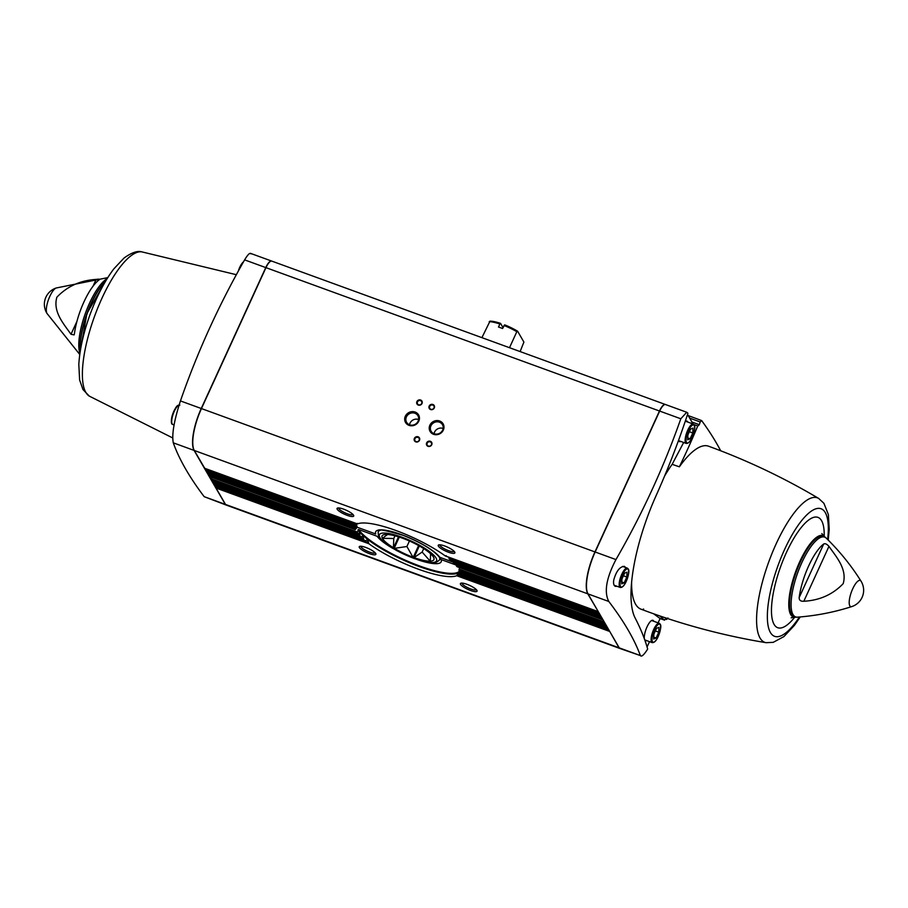 <?xml version="1.0" encoding="UTF-8"?>
<svg xmlns="http://www.w3.org/2000/svg" width="908" height="908" viewBox="0 0 908 908"><rect width="100%" height="100%" fill="white"/><g stroke="black" fill="none" stroke-linecap="round" stroke-linejoin="round"><path stroke-width="1.36" d="M503.009 327.584L500.569 323.373A22.303 5.323 -155.4 0 0 490.002 321.148L481.91 337.651M520.114 351.566L523.905 342.089L517.605 331.204A22.303 5.323 -155.4 0 0 504.655 324.86L502.578 328.514A23.449 5.596 24.6 0 0 498.492 327.028L499.877 323.997A23.449 5.596 -155.4 0 0 489.242 321.636M500.569 323.373L499.877 323.997M517.605 331.204L516.834 331.692A23.449 5.596 -155.4 0 0 503.963 325.484M516.834 331.692L509.501 347.707M430.608 553.778L430.29 561.246L422.141 552.064L413.991 557.637L412.981 557.217L406.897 546.514L394.424 548.353L393.436 547.751L393.766 538.512L382.416 538.308A28.489 6.787 -155.4 0 1 383.573 534.789A28.489 6.787 -155.4 0 1 385.73 534.437L386.365 534.426A28.489 6.787 -155.4 0 1 401.835 537.956L402.982 538.376A28.489 6.787 -155.4 0 1 421.539 547.24L422.526 547.842A28.489 6.787 -155.4 0 1 433.298 556.842L433.422 556.922M430.233 561.155A28.489 6.787 -155.4 0 0 433.786 557.773A28.489 6.787 -155.4 0 0 433.547 557.285M414.127 557.637A28.489 6.787 -155.4 0 0 429.598 561.167M394.424 548.353A28.489 6.787 -155.4 0 0 412.981 557.217M382.665 538.75A28.489 6.787 -155.4 0 0 393.436 547.751M382.416 538.308L387.568 534.471M355.822 524.938L205.741 470.265L205.878 469.22L356.367 524.041L355.822 524.938A57.204 13.631 -155.4 0 0 355.459 525.335L355.63 524.835M205.741 470.265L206.286 470.991M354.824 526.708L207.319 472.977L207.444 471.922L355.21 525.755L354.824 526.708A57.204 13.631 -155.4 0 0 354.756 527.207L355.062 526.765C355.913 525.278 355.959 525.653 355.198 527.889L354.949 528.887A57.204 13.631 -155.4 0 0 355.164 529.568L357.287 527.264L375.73 533.983A36.036 8.592 -155.4 0 1 401.393 534.596A36.036 8.592 -155.4 0 1 439.847 557.33L438.95 556.683M207.319 472.977L207.853 473.704M207.705 473.647L355.062 526.765C355.913 525.278 355.959 525.653 355.198 527.889L209.01 474.634L209.476 476.496M392.835 548.398A36.036 8.592 -155.4 0 1 377.047 536.242L358.592 529.512L357.139 532.985A57.204 13.631 -155.4 0 0 357.797 533.813L359.568 532.724L359.965 536.208A57.204 13.631 -155.4 0 0 360.805 537.048L362.916 536.072L363.813 539.749A57.204 13.631 -155.4 0 0 364.948 540.691L215.014 486.075M357.185 531.94L211.405 478.845L211.882 480.661M359.886 535.084L213.039 481.592L213.448 483.374M363.586 538.58L214.606 484.305L214.867 486.018M607.94 628.347L608.371 629.369L458.29 574.696A57.204 13.631 -155.4 0 0 458.654 574.299L459.13 573.379L607.384 627.383M365.879 540.476L367.445 539.863L368.523 542.507L216.172 487.017A2.054 0.636 110 0 0 216.32 486.586M368.523 542.507L368.92 543.744A57.204 13.631 -155.4 0 0 456.679 575.717L457.326 574.866C458.585 572.789 458.949 572.562 458.404 574.185L458.665 573.096M216.172 487.017L216.047 488.061L225.536 504.451A10.873 3.36 110 0 0 226.206 505.064L619.71 648.414A10.873 3.36 110 0 0 619.812 648.437M609.506 631.06L619.04 647.79A10.873 3.36 110 0 0 619.71 648.414M213.301 483.317L361.588 536.776M459.561 572.46L459.3 572.925A57.204 13.631 -155.4 0 0 459.369 572.426L459.698 571.45L605.818 624.681M606.374 625.635L606.987 626.702M211.734 480.604L358.444 533.495M459.573 570.337L459.176 570.746A57.204 13.631 -155.4 0 0 458.949 570.065L459.675 567.67M604.751 622.843L605.42 623.989M211.405 478.845L211.927 477.415M453.126 562.177L439.847 557.33M209.317 476.439L355.596 529.205M457.553 566.342L456.974 566.649A57.204 13.631 -155.4 0 0 456.315 565.82L456.327 564.731L601.788 617.712M602.345 618.677L603.003 619.824M454.885 563.13L454.159 563.425A57.204 13.631 -155.4 0 0 453.308 562.585L453.183 561.439L600.211 615.011M600.767 615.965L601.391 617.031M451.174 559.646L450.311 559.884A57.204 13.631 -155.4 0 0 449.165 558.942L448.881 557.739L598.644 612.298M599.201 613.263L599.813 614.319M446.237 555.707L445.192 555.889A57.204 13.631 -155.4 0 0 357.434 523.916L357.434 523.36M665.416 404.514A10.873 3.36 110 0 0 665.314 404.469L271.821 261.118A10.873 3.36 110 0 0 265.965 267.656L201.451 408.577A34.322 10.624 110 0 0 194.301 450.481L204.72 468.278M665.314 404.469A10.873 3.36 110 0 0 659.469 411.006L594.956 551.916A34.322 10.624 110 0 0 587.794 593.832L598.247 611.617M271.708 261.095A10.873 3.36 110 0 0 271.617 261.05A10.873 3.36 110 0 0 265.76 267.588L201.247 408.498A34.322 10.624 110 0 0 194.096 450.413L225.332 504.371A10.873 3.36 110 0 0 226.001 504.984L204.186 496.676A842.011 200.736 -155.4 0 1 173.292 442.832C171.669 434.614 174.052 420.642 180.442 400.927A842.011 775.069 -30.1 0 1 244.615 259.881C247.895 254.444 249.961 252.435 250.824 253.843M720.68 450.765A844.463 201.326 -155.4 0 0 701.634 420.563L700.193 421.959A847.289 779.938 149.9 0 1 699.285 424.694L697.832 426.09A845.337 201.531 -155.4 0 0 697.73 425.954A845.825 735.48 -15 0 1 679.354 466.826A88.144 27.285 -70 0 1 708.512 446.191C746.898 460.22 783.627 477.631 818.675 498.435L823.931 503.327L828.38 514.586L829.22 529.443L828.232 540.09M658.107 622.865L660.093 618.541L664.565 620.164A845.825 72.47 -158.4 0 0 659.583 615.862M664.565 620.164A845.337 778.133 -30.1 0 0 664.747 619.846L666.2 618.462A847.289 201.996 24.6 0 1 666.495 619.358L665.337 618.938M667.925 617.962L666.597 619.472L665.292 619.006M688.196 415.58L701.634 420.563M615.953 559.578C606.283 578.101 603.899 592.061 608.803 601.482A842.011 200.736 24.6 0 1 640.378 655.576C641.468 657.052 643.749 655.122 647.222 649.765A845.337 778.133 -30.1 0 0 647.665 649.05A843.804 219.407 25 0 0 635.112 617.962A102.275 31.655 -70 0 1 655.928 496.04A843.804 781.243 147.1 0 0 687.912 413.299A845.337 201.531 -155.4 0 0 687.651 412.981L686.709 412.266L680.818 418.781A842.011 775.069 149.9 0 1 615.953 559.578L595.16 551.996A34.322 10.624 110 0 0 587.998 593.9L619.245 647.869A10.873 3.36 110 0 0 619.914 648.482L640.378 655.576L619.245 647.869M617.145 586.318L615.363 586.352C613.763 585.626 613.229 583.526 613.751 580.03C616.226 571.223 619.755 566.66 624.352 566.342L625.623 567.5M647.075 646.973L649.515 641.638M693.065 423.991L687.538 414.445M697.73 425.954L693.984 424.581M643.068 609.654A2.52 0.783 110 0 0 643.409 609.03M448.359 552.189A9.148 2.179 -155.4 0 0 454.851 552.302A9.148 2.179 -155.4 0 0 447.474 547.115A9.148 2.179 -155.4 0 0 438.723 544.913A9.148 2.179 -155.4 0 0 440.244 547.967A9.148 2.179 -155.4 0 0 448.359 552.189M347.174 515.335A9.148 2.179 -155.4 0 0 353.677 515.449A9.148 2.179 -155.4 0 0 346.289 510.251A9.148 2.179 -155.4 0 0 337.538 508.06A9.148 2.179 -155.4 0 0 339.059 511.102A9.148 2.179 -155.4 0 0 347.174 515.335M369.34 553.63A9.148 2.179 -155.4 0 0 375.844 553.744A9.148 2.179 -155.4 0 0 368.466 548.557A9.148 2.179 -155.4 0 0 359.704 546.355A9.148 2.179 -155.4 0 0 361.236 549.397A9.148 2.179 -155.4 0 0 369.34 553.63M470.526 590.484A9.148 2.179 -155.4 0 0 477.018 590.597A9.148 2.179 -155.4 0 0 469.64 585.41A9.148 2.179 -155.4 0 0 460.889 583.208A9.148 2.179 -155.4 0 0 462.41 586.262A9.148 2.179 -155.4 0 0 470.526 590.484M416.908 401.608A2.86 2.633 149.9 0 1 421.743 400.825A2.86 2.633 149.9 0 1 419.746 405.195A2.86 2.633 149.9 0 1 416.908 401.608M429.178 406.08A2.86 2.633 149.9 0 1 434.013 405.286A2.86 2.633 149.9 0 1 432.004 409.667A2.86 2.633 149.9 0 1 429.178 406.08M414.377 438.405A2.86 2.633 149.9 0 1 419.212 437.611A2.86 2.633 149.9 0 1 417.203 441.992A2.86 2.633 149.9 0 1 414.377 438.405M426.647 442.877A2.86 2.633 149.9 0 1 431.47 442.082A2.86 2.633 149.9 0 1 429.473 446.452A2.86 2.633 149.9 0 1 426.647 442.877M418.792 421.153A7.525 6.923 -30.1 0 0 411.335 411.721A7.525 6.923 -30.1 0 0 406.069 423.241A7.525 6.923 -30.1 0 0 418.792 421.153M443.32 430.097A7.525 6.923 -30.1 0 0 435.874 420.665A7.525 6.923 -30.1 0 0 430.596 432.174A7.525 6.923 -30.1 0 0 443.32 430.097M439.143 556.899A33.744 8.047 -155.4 0 1 439.597 559.827L439.926 558.352L441.152 559.589L456.236 565.082M643.307 609.677A2.52 0.783 110 0 0 643.613 609.098M686.709 412.255L665.519 404.548A10.873 3.36 110 0 0 659.673 411.074L595.16 551.996M653.749 621.276A10.919 3.382 110 0 0 652.897 620.3A10.919 3.382 110 0 0 647.143 626.645A10.919 3.382 110 0 0 644.317 638.653M644.986 640.515A10.919 3.382 110 0 0 645.429 640.821A10.919 3.382 110 0 0 646.7 640.617M687.765 422.061A10.919 3.382 110 0 0 686.913 421.085A10.919 3.382 110 0 0 685.143 421.63M678.537 440.425A10.919 3.382 110 0 0 679.445 441.606A10.919 3.382 110 0 0 680.716 441.413M678.605 466.553L672.147 464.329A88.099 27.274 110 0 0 664.588 476.053M631.628 581.949A88.099 27.274 110 0 0 640.946 609.155C681.624 624.477 723.347 635.645 766.125 642.694A76.896 23.801 -70 0 1 760.019 637.984A76.896 23.801 -70 0 1 791.98 515.835A76.896 23.801 -70 0 1 818.675 498.435M672.147 464.329L683.667 442.48M660.093 618.541L653.624 613.785M107.167 278.586A42.472 13.143 110 0 0 85.5 313.044A42.472 13.143 110 0 0 79.927 353.371M96.135 279.414C99.154 278.949 100.107 279.142 98.995 279.993A39.396 12.19 110 0 0 74.456 333.576L74.127 334.893L71.006 334.292C63.583 323.702 52.687 311.694 56.864 297.211C67.271 286.304 80.358 280.368 96.135 279.414L92.991 286.27M861.022 581.154C851.295 565.639 839.696 551.292 826.246 538.126A42.472 13.143 110 0 0 797.791 572.528A42.472 13.143 110 0 0 797.451 617.168C816.224 615.737 834.327 612.208 851.761 606.589L851.761 606.589A17.161 17.161 0 0 0 861.022 581.154L861.022 581.154A13.926 4.313 110 0 0 852.669 588.917A13.926 4.313 110 0 0 849.809 605.818A13.926 4.313 110 0 0 851.761 606.589M823.704 544.005C825.145 543.256 826.893 544.051 828.947 546.378L803.818 601.255C800.64 601.448 799.085 600.222 799.176 597.577A39.396 12.19 -70 0 1 823.704 544.005L799.176 597.577M803.818 601.255C819.652 600.392 832.772 594.513 843.192 583.64C847.368 569.146 836.416 557.047 828.947 546.378M692.793 432.98L693.008 428.122L690.557 429.109L687.889 434.943L687.674 439.79L690.125 438.802L692.793 432.98L689.365 431.72M626.849 577.023L627.065 572.176L624.602 573.152L621.935 578.986L621.719 583.833L624.182 582.857L626.849 577.023L623.41 575.774M658.777 632.184L658.992 627.337L656.541 628.313L653.874 634.147L653.658 639.005L656.109 638.018L658.777 632.184L655.349 630.935M687.753 437.94L690.125 438.802M621.798 581.994L624.182 582.857M653.737 637.155L656.109 638.018M443.138 428.474A6.549 6.027 -30.1 0 0 434.058 433.718M442.639 430.108A6.549 6.027 -30.1 0 0 433.774 422.753A6.549 6.027 -30.1 0 0 436.998 434.103A6.549 6.027 -30.1 0 0 442.639 430.108M418.599 419.53A6.549 6.027 -30.1 0 0 409.531 424.785M418.111 421.164A6.549 6.027 -30.1 0 0 409.236 413.821A6.549 6.027 -30.1 0 0 412.47 425.16A6.549 6.027 -30.1 0 0 418.111 421.164M427.18 443.206A2.361 2.179 149.9 0 1 431.345 442.786A2.361 2.179 149.9 0 1 430.381 445.851A2.361 2.179 149.9 0 1 427.18 443.206M414.911 438.734A2.361 2.179 149.9 0 1 419.076 438.314A2.361 2.179 149.9 0 1 418.123 441.39A2.361 2.179 149.9 0 1 414.911 438.734M429.711 406.409A2.361 2.179 149.9 0 1 433.876 405.989A2.361 2.179 149.9 0 1 432.923 409.065A2.361 2.179 149.9 0 1 429.711 406.409M417.453 401.938A2.361 2.179 149.9 0 1 421.607 401.529A2.361 2.179 149.9 0 1 420.654 404.593A2.361 2.179 149.9 0 1 417.453 401.938M394.991 535.822L393.766 538.512M430.313 560.259L429.859 561.258M423.73 548.602L422.141 552.064M419.337 545.958L413.991 557.637M418.611 545.549L413.208 557.353M409.429 540.998L406.897 546.514M399.293 537.093L394.174 548.262M398.533 536.844L393.493 547.842M338.661 507.947A7.911 1.884 -155.4 0 0 347.435 513.826A7.911 1.884 -155.4 0 0 353.03 514.53M462.002 583.106A7.911 1.884 -155.4 0 0 470.787 588.974A7.911 1.884 -155.4 0 0 476.371 589.678M360.828 546.241A7.911 1.884 -155.4 0 0 369.601 552.121A7.911 1.884 -155.4 0 0 375.197 552.824M439.835 544.811A7.911 1.884 -155.4 0 0 448.609 550.679A7.911 1.884 -155.4 0 0 454.204 551.383M414.139 558.431A31.462 7.502 -155.4 0 0 429.246 551.349A31.462 7.502 -155.4 0 0 380.566 533.609A31.462 7.502 -155.4 0 0 414.139 558.431M355.459 525.335L206.139 470.934M354.949 528.887L208.885 475.679M357.139 532.985L211.292 479.855M359.965 536.208L212.915 482.647M363.813 539.749L214.481 485.349M608.95 630.095L457.326 574.866M368.92 543.744L216.047 488.061M609.552 631.4L456.679 575.717M607.985 628.699L458.654 574.299M606.805 626.656L459.3 572.925L606.862 626.724M606.408 625.987L459.369 572.426M605.239 623.955L459.176 570.746M604.796 623.194L458.949 570.065M604.229 621.935L459.13 569.078M602.821 619.778L456.974 566.649M602.379 619.029L456.315 565.82M601.198 616.986L454.159 563.425M600.812 616.316L453.308 562.585M599.632 614.285L450.311 559.884M599.246 613.615L449.165 558.942M357.434 523.916L204.572 468.233M598.066 611.572L445.192 555.889M178.263 405.524A9.613 2.974 110 0 0 172.906 413.537A9.613 2.974 110 0 0 171.862 423.117M243.492 261.856A9.613 2.974 110 0 0 238.316 271.129M659.469 411.006L265.965 267.656M619.04 647.79L225.536 504.451M587.794 593.832L194.301 450.481M594.956 551.916L201.451 408.577M265.76 267.588L244.615 259.881M201.247 408.498L180.442 400.927M194.096 450.413L173.292 442.832M225.332 504.371L204.186 496.676M680.818 418.781L659.673 411.074M608.803 601.482L587.998 593.9M700.193 421.959L689.671 418.123M699.285 424.694L691.919 422.004M117.779 270.232A76.896 23.801 -70 0 1 141.875 251.879C137.573 250.529 131.637 252.572 124.055 258.008L113.852 268.847C104.715 280.981 96.736 296.314 89.937 314.838C83.4 333.009 79.688 349.569 78.814 364.517L79.62 379.987L82.98 389.543L89.325 396.138A76.896 23.801 -70 0 1 85.817 392.381A76.896 23.801 -70 0 1 117.779 270.232M80.472 349.852A43.323 13.404 -70 0 1 105.328 281.628M80.426 350.136A42.653 13.2 -70 0 1 105.476 281.378M46.978 313.419A17.161 17.161 0 0 1 56.239 287.984L56.239 287.984A13.926 4.313 110 0 0 48.51 299.572A13.926 4.313 110 0 0 46.978 313.419L79.768 354.483M795.329 616.816A42.653 13.2 -70 0 1 791.424 614.16A42.653 13.2 -70 0 1 798.995 565.06A42.653 13.2 -70 0 1 824.396 537.025M796.339 617.122L794.636 617.281A43.323 13.404 -70 0 1 790.709 614.58A43.323 13.404 -70 0 1 798.37 564.787A43.323 13.404 -70 0 1 824.158 536.231L825.361 537.445M794.67 617.281A58.725 18.183 -70 0 1 774.093 624.398A58.725 18.183 -70 0 1 792.48 540.635A58.725 18.183 -70 0 1 824.192 536.253L821.854 533.598M799.403 617.009A67.884 21.02 -70 0 1 770.393 632.49A67.884 21.02 -70 0 1 794.216 531.293A67.884 21.02 -70 0 1 827.642 539.5M693.258 424.059A10.294 3.189 110 0 0 686.732 432.639A10.294 3.189 110 0 0 686.21 443.41C688.298 443.626 690.307 441.583 692.236 437.27C696.674 425.092 694.245 425.092 693.258 424.059L685.654 421.289M692.225 437.202A9.613 2.974 110 0 0 692.77 424.989A9.613 2.974 110 0 0 686.039 439.676A9.613 2.974 110 0 0 692.225 437.202M627.303 568.113A10.294 3.189 110 0 0 620.788 576.694A10.294 3.189 110 0 0 620.255 587.453C622.343 587.68 624.352 585.626 626.282 581.313C630.72 569.146 628.291 569.146 627.303 568.113L622.582 566.388M626.27 581.256A9.613 2.974 110 0 0 626.815 569.032A9.613 2.974 110 0 0 620.085 583.731A9.613 2.974 110 0 0 626.27 581.256M659.242 623.274A10.294 3.189 110 0 0 652.716 631.855A10.294 3.189 110 0 0 652.194 642.614C654.282 642.841 656.291 640.798 658.221 636.485C662.658 624.307 660.23 624.307 659.242 623.274L651.638 620.505M658.209 636.417A9.613 2.974 110 0 0 658.754 624.193A9.613 2.974 110 0 0 652.023 638.891A9.613 2.974 110 0 0 658.209 636.417M243.117 262.526A10.294 3.189 110 0 0 239.564 268.859M179.058 405.116A10.294 3.189 110 0 0 172.929 414.808A10.294 3.189 110 0 0 172.792 424.445L174.064 424.921M417.43 559.657A36.036 8.592 -155.4 0 0 441.152 559.589M358.592 529.512A56.625 13.495 -155.4 0 0 411.472 562.812A56.625 13.495 -155.4 0 0 459.596 570.939M357.888 529.886A57.204 13.631 -155.4 0 0 410.053 562.971A57.204 13.631 -155.4 0 0 459.414 572.199M355.902 524.847A57.204 13.631 -155.4 0 0 356.526 527.525M356.776 523.712A56.625 13.495 -155.4 0 0 357.287 527.264M380.497 530.215A33.744 8.047 -155.4 0 0 378.227 531.725C378.034 536.049 379.419 539.091 382.37 540.862L396.478 550.486L414.286 558.568L429.961 562.654C433.229 563.732 436.442 562.79 439.597 559.827M76.964 321.284L71.006 334.292M365.118 540.793L214.935 486.075M608.428 629.426L458.256 574.719M360.941 537.127L213.369 483.374M357.888 533.881L211.802 480.661M605.295 624.012L459.21 570.791M355.21 529.614L209.385 476.496M602.878 619.846L457.053 566.717M354.756 527.253L207.762 473.704M601.266 617.054L454.272 563.505M355.437 525.357L206.195 470.991M599.7 614.341L450.459 559.975M357.366 523.927L204.629 468.29M598.134 611.629L445.397 555.991M271.617 261.05L250.426 253.332M236.352 274.704L141.875 251.879M89.325 396.138L172.668 437.917M105.668 281.06L86.896 313.555L80.369 350.511M56.239 287.984L107.768 277.632M791.174 617.815L794.636 617.281M800.232 616.941L794.523 625.237L783.945 636.565L773.253 642.331L766.125 642.694M678.605 440.641L686.21 443.41M614.137 585.229L620.255 587.453M644.782 639.913L652.194 642.614M243.673 261.549L241.074 264.682L238.237 271.265M179.841 405.104C178.411 405.309 176.583 403.538 172.066 416.068C170.931 421.584 171.181 424.376 172.792 424.445M378.227 531.725L378.659 530.76C376.968 528.649 385.151 530.181 403.197 535.357C420.779 542.485 432.696 549.601 438.95 556.695"/></g></svg>
